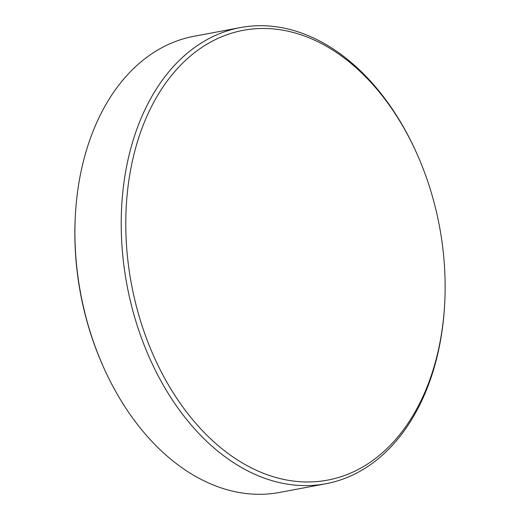 <?xml version="1.0" encoding="UTF-8"?>
<svg xmlns="http://www.w3.org/2000/svg" width="520" height="520" viewBox="0 0 520 520"><rect width="100%" height="100%" fill="white"/><g stroke="black" fill="none" stroke-linecap="round" stroke-linejoin="round"><path stroke-width="0.78" d="M415.714 151.099L415.24 150.066A232.056 158.906 79.4 0 0 252.499 26A232.056 158.906 79.4 0 0 240.305 27.586L194.025 36.277A232.056 158.906 79.4 0 0 75.452 213.883L75.387 215.02A228.826 156.696 79.4 0 0 104.286 368.901L104.76 369.935A232.056 158.906 79.4 0 0 267.501 494A232.056 158.906 79.4 0 0 279.695 492.414L325.975 483.724A232.056 158.906 79.4 0 0 444.548 306.118L444.613 304.98A228.826 156.696 79.4 0 0 415.714 151.099A228.826 156.696 79.4 0 0 255.236 28.762A228.826 156.696 79.4 0 0 128.648 266.682A228.826 156.696 79.4 0 0 315.673 481.676A228.826 156.696 79.4 0 0 444.613 304.98M240.305 27.586A232.056 158.906 79.4 0 0 125.424 276.146A232.056 158.906 79.4 0 0 313.781 485.31A232.056 158.906 79.4 0 0 325.975 483.724M75.452 213.883A232.056 158.906 79.4 0 0 104.76 369.935"/></g></svg>

